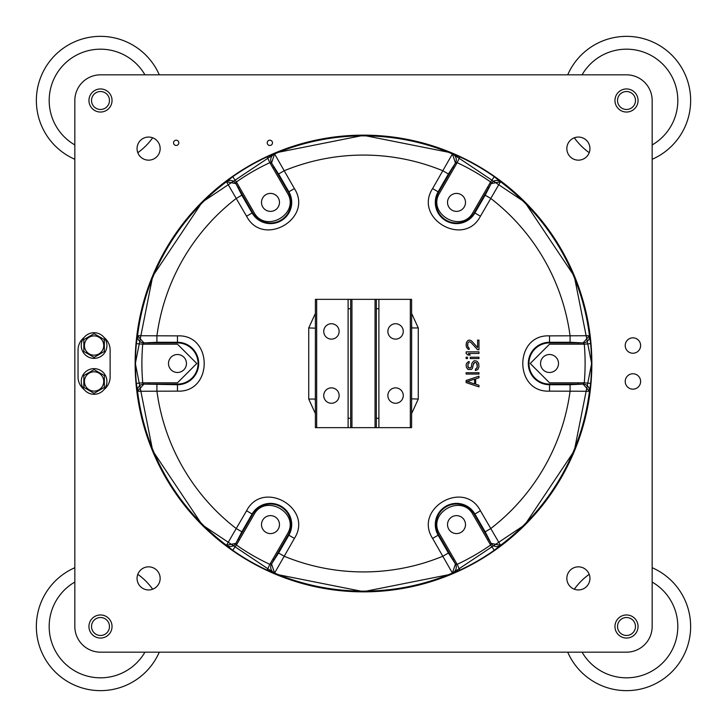 <?xml version="1.0" encoding="UTF-8"?>
<svg xmlns="http://www.w3.org/2000/svg" width="727" height="727" viewBox="0 0 727 727"><rect width="100%" height="100%" fill="white"/><g stroke="black" fill="none" stroke-linecap="round" stroke-linejoin="round"><path stroke-width="1.09" d="M411.609 427.649L348.106 427.649L350.668 427.649L350.668 299.351L411.609 299.351L411.609 427.649M316.672 427.649L315.391 427.649L315.391 299.351L350.668 299.351L348.106 299.351L348.106 427.649L316.672 427.649L316.672 299.351M376.332 427.649L378.894 427.649L378.894 299.351L376.332 299.351L376.332 427.649M395.57 339.127A7.697 7.697 0 0 0 403.267 331.43A7.697 7.697 0 0 0 395.57 323.733A7.697 7.697 0 0 0 387.873 331.43A7.697 7.697 0 0 0 395.57 339.127M395.57 403.267A7.697 7.697 0 0 0 403.267 395.57A7.697 7.697 0 0 0 395.57 387.873A7.697 7.697 0 0 0 387.873 395.57A7.697 7.697 0 0 0 395.57 403.267M331.43 339.127A7.697 7.697 0 0 0 339.127 331.43A7.697 7.697 0 0 0 331.43 323.733A7.697 7.697 0 0 0 323.733 331.43A7.697 7.697 0 0 0 331.43 339.127M331.43 403.267A7.697 7.697 0 0 0 339.127 395.57A7.697 7.697 0 0 0 331.43 387.873A7.697 7.697 0 0 0 323.733 395.57A7.697 7.697 0 0 0 331.43 403.267M84.105 337.473A16.039 16.039 0 0 0 78.043 350.032L78.043 376.968A16.039 16.039 0 0 0 84.105 389.527M104.061 337.473A16.039 16.039 0 0 1 110.122 350.032L110.122 376.968A16.039 16.039 0 0 1 104.061 389.527M106.914 381.457A12.832 12.832 0 0 0 94.083 368.634A12.832 12.832 0 0 0 81.251 381.457A12.832 12.832 0 0 0 94.083 394.288A12.832 12.832 0 0 0 106.914 381.457M83.823 381.457L83.823 387.391L94.083 393.316L104.343 387.391L104.343 375.532L94.083 369.607L83.823 375.532L83.823 381.457M84.432 381.457A9.651 9.651 0 0 0 94.083 391.108A9.651 9.651 0 0 0 103.734 381.457A9.651 9.651 0 0 0 94.083 371.815A9.651 9.651 0 0 0 84.432 381.457M84.005 387.491L83.823 375.532M104.343 375.532L104.343 387.391M106.914 345.543A12.832 12.832 0 0 0 94.083 332.712A12.832 12.832 0 0 0 81.251 345.543A12.832 12.832 0 0 0 94.083 358.366A12.832 12.832 0 0 0 106.914 345.543M83.823 345.543L83.823 351.468L94.083 357.393L104.343 351.468L104.343 339.609L94.083 333.684L83.823 339.609L83.823 345.543M84.432 345.543A9.651 9.651 0 0 0 94.083 355.185A9.651 9.651 0 0 0 103.734 345.543A9.651 9.651 0 0 0 94.083 335.892A9.651 9.651 0 0 0 84.432 345.543M83.823 351.468L83.823 339.609M104.161 339.509L104.343 351.468M461 532.382A8.978 8.978 0 0 0 456.511 515.625A8.978 8.978 0 0 0 447.532 524.603A8.978 8.978 0 0 0 456.511 533.582A8.978 8.978 0 0 0 465.498 524.603M452.021 516.824A8.978 8.978 0 0 0 447.532 524.603M274.979 210.176A8.978 8.978 0 0 0 278.268 197.908A8.978 8.978 0 0 0 261.502 202.397A8.978 8.978 0 0 0 270.489 211.375A8.978 8.978 0 0 0 279.468 202.397A8.978 8.978 0 0 0 270.489 193.418A8.978 8.978 0 0 0 261.502 202.397M167.219 246.78L166.91 247.716M164.929 251.133L164.275 251.869M562.725 251.869L562.071 251.133M560.09 247.716L559.781 246.78M366.435 591.842L365.472 591.651M361.528 591.651L360.565 591.842M135.14 363.5A228.36 228.36 0 0 0 363.5 591.86A228.36 228.36 0 0 0 591.86 363.5A228.36 228.36 0 0 0 363.5 135.14A228.36 228.36 0 0 0 135.14 363.5A228.36 228.36 0 0 0 363.5 591.86A228.36 228.36 0 0 0 591.86 363.5A228.36 228.36 0 0 0 363.5 135.14A228.36 228.36 0 0 0 135.14 363.5M148.835 382.811A215.537 215.537 0 0 0 148.953 384.092M238.392 539.007A215.537 215.537 0 0 0 239.447 539.752M272.889 559.063A215.537 215.537 0 0 0 274.061 559.599M452.939 559.599A215.537 215.537 0 0 0 454.111 559.063M487.553 539.752A215.537 215.537 0 0 0 488.608 539.007M578.047 384.092A215.537 215.537 0 0 0 578.165 382.811M578.165 344.189A215.537 215.537 0 0 0 578.047 342.908M488.608 187.993A215.537 215.537 0 0 0 487.553 187.248M454.111 167.937A215.537 215.537 0 0 0 452.939 167.401M274.061 167.401A215.537 215.537 0 0 0 272.889 167.937M239.447 187.248A215.537 215.537 0 0 0 238.392 187.993M148.953 342.908A215.537 215.537 0 0 0 148.835 344.189M554.019 355.721A8.978 8.978 0 0 1 557.3 367.989A8.978 8.978 0 0 1 545.032 371.279A8.978 8.978 0 0 1 541.751 359.011A8.978 8.978 0 0 1 554.019 355.721A8.978 8.978 0 0 1 557.3 367.989A8.978 8.978 0 0 1 545.032 371.279A8.978 8.978 0 0 0 557.3 367.989A8.978 8.978 0 0 0 554.019 355.721M181.968 355.721A8.978 8.978 0 0 1 185.249 367.989A8.978 8.978 0 0 1 172.981 371.279A8.978 8.978 0 0 1 169.7 359.011A8.978 8.978 0 0 1 181.968 355.721M142.737 344.189L177.47 344.189L196.781 363.5L177.47 382.811L142.737 382.811L143.919 384.092A6.416 6.379 141.8 0 0 137.557 391.262L136.358 383.365L142.737 382.811A221.608 221.608 0 0 1 142.737 344.189L136.358 343.635L137.557 335.738L143.919 342.908L142.737 344.189M584.263 382.811L549.53 382.811L530.219 363.5L549.53 344.189L584.263 344.189L583.081 342.908A6.416 6.379 -38.2 0 0 589.443 335.738L590.642 343.635L584.263 344.189A221.608 221.608 0 0 1 584.263 382.811L590.642 383.365L589.443 391.262L583.081 384.092L584.263 382.811M267.136 570.141L269.844 564.343L271.544 563.961A6.416 6.379 81.8 0 0 274.579 573.049L271.553 563.943L288.319 534.899A20.592 20.592 0 0 0 280.786 506.774A20.592 20.592 0 0 0 252.651 514.307L235.884 543.351A6.416 6.389 175.3 0 1 226.488 545.259L246.562 510.79C262.874 479.075 313.719 508.418 294.408 538.416L274.597 573.04L267.136 570.141A228.005 228.005 0 0 1 232.722 550.275L226.488 545.286A227.642 227.642 0 0 1 137.557 391.262L143.937 384.092L177.47 384.092A20.592 20.592 0 0 0 198.062 363.5A20.592 20.592 0 0 0 177.47 342.908L143.937 342.908A6.416 6.389 -124.7 0 1 137.585 335.72L137.557 335.738A227.642 227.642 0 0 1 226.488 181.714L232.722 176.725L236.393 181.968L235.875 183.631A6.416 6.379 -158.2 0 0 226.488 181.714L235.884 183.649L252.651 212.693A20.592 20.592 0 0 0 280.786 220.226A20.592 20.592 0 0 0 288.319 192.101L271.553 163.057A6.416 6.389 -64.7 0 1 274.597 153.96L294.408 188.584C313.719 218.563 262.883 247.934 246.562 216.21L226.488 181.741M267.136 156.859L274.579 153.951L271.544 163.039L269.844 162.657L287.21 192.746C300.714 213.693 265.164 234.23 253.768 212.048L236.393 181.968A221.608 221.608 0 0 1 269.844 162.657L267.136 156.859A228.005 228.005 0 0 0 232.722 176.725M500.512 181.741L480.438 216.21C464.126 247.925 413.281 218.582 432.592 188.584L452.403 153.96L459.864 156.859L457.156 162.657L455.456 163.039A6.416 6.379 -98.2 0 0 452.421 153.951L455.447 163.057L438.681 192.101A20.592 20.592 0 0 0 446.214 220.226A20.592 20.592 0 0 0 474.349 212.693L491.116 183.649A6.416 6.389 -4.7 0 1 500.512 181.741L491.125 183.631L490.607 181.968L473.232 212.048C461.845 234.221 426.286 213.702 439.79 192.746L457.156 162.657A221.608 221.608 0 0 1 490.607 181.968L494.278 176.725L500.512 181.714A227.642 227.642 0 0 1 589.443 335.738L583.063 342.908L549.53 342.908A20.592 20.592 0 0 0 528.938 363.5A20.592 20.592 0 0 0 549.53 384.092L583.063 384.092A6.416 6.389 55.3 0 1 589.415 391.28L589.443 391.262A227.642 227.642 0 0 1 500.512 545.286L494.278 550.275L490.607 545.032L491.125 543.369A6.416 6.379 21.8 0 0 500.512 545.286L491.116 543.351L474.349 514.307A20.592 20.592 0 0 0 446.214 506.774A20.592 20.592 0 0 0 438.681 534.899L455.447 563.943A6.416 6.389 115.3 0 1 452.403 573.04L432.592 538.416C413.281 508.437 464.117 479.066 480.438 510.79L500.512 545.259M459.864 570.141L452.421 573.049L455.456 563.961L457.156 564.343L439.79 534.254C426.286 513.307 461.836 492.77 473.232 514.952L490.607 545.032A221.608 221.608 0 0 1 457.156 564.343L459.864 570.141A228.005 228.005 0 0 0 494.278 550.275M137.585 335.72L177.47 335.874C213.093 334.138 213.111 392.853 177.47 391.126L137.585 391.28M589.415 391.28L549.53 391.126C513.907 392.862 513.889 334.147 549.53 335.874L589.415 335.72M475.685 384.21L475.685 378.867L475.685 384.21L478.966 385.283L478.966 386.891L466.134 382.611L466.134 380.475L478.966 376.195L478.966 377.804L475.685 378.867M473.232 364.7L474.867 362.3L476.512 362.828L477.33 366.844L476.24 368.716L477.057 367.907L477.33 364.7L476.512 362.828L474.867 362.3L473.504 363.636L472.414 368.444L471.323 369.516L468.043 369.516L466.407 367.371L466.134 364.972L466.407 363.636L468.315 361.764L469.142 361.492L469.142 363.1L468.588 363.364M471.596 366.308L470.778 367.907L468.588 367.907L467.77 366.308L468.043 363.9L468.043 367.108L469.96 368.18L471.323 367.108L471.868 363.364L473.504 361.228L474.595 360.692L477.057 361.228L478.693 363.364L478.966 366.844L477.875 369.516L475.413 370.579L475.413 368.98L476.24 368.716M468.315 347.597L467.497 345.461L467.77 343.053L469.142 341.717L470.778 342.253L469.142 341.717L467.77 343.053L467.77 346.797L469.142 348.133L469.142 349.469L468.043 349.196L466.407 347.061L466.134 345.189L466.407 342.517L468.043 340.381L469.687 340.109L471.596 340.918L477.603 347.597L477.603 340.109L478.966 340.109L478.966 349.732L477.603 349.732L470.778 342.253M378.894 308.73L376.332 308.73M350.668 308.73L348.106 308.73M411.609 413.599L418.27 399.05L418.27 327.95L411.609 313.401M348.106 418.27L350.668 418.27M376.332 418.27L378.894 418.27M315.391 313.401L308.73 327.95L308.73 399.05L315.391 413.599M418.27 327.95L411.864 327.95L411.609 325.396M411.609 399.759L411.609 327.241M411.609 401.604L411.646 328.168M418.27 399.05L411.646 398.832M308.73 399.05L315.136 399.05L315.391 401.604M315.391 327.241L315.391 399.759M315.391 325.396L315.354 398.832M308.73 327.95L315.354 328.168M226.488 545.259L235.875 543.369L236.393 545.032L253.768 514.952C265.155 492.779 300.714 513.298 287.21 534.254L269.844 564.343A221.608 221.608 0 0 1 236.393 545.032L232.722 550.275M274.979 532.382A8.978 8.978 0 0 0 278.268 520.114A8.978 8.978 0 0 0 266 516.824A8.978 8.978 0 0 0 262.711 529.092A8.978 8.978 0 0 0 274.979 532.382M452.021 194.618A8.978 8.978 0 0 0 448.732 206.886A8.978 8.978 0 0 0 461 210.176A8.978 8.978 0 0 0 464.289 197.908A8.978 8.978 0 0 0 452.021 194.618M467.225 381.539L474.595 379.14L474.595 383.947L467.225 381.539L474.595 383.947L474.595 379.14L467.225 381.539M466.134 372.724L478.966 372.724L478.966 374.06L466.134 374.06L466.134 372.724M470.233 357.221L478.966 357.221L478.966 358.556L470.233 358.556L470.233 357.221M466.134 357.221L467.497 357.221L467.497 358.556L466.134 358.556L466.134 357.221M466.134 351.877L478.966 351.877L478.966 353.476L468.315 353.476L470.233 355.085L468.043 355.085L466.134 353.476L466.134 351.877M652.164 100.499A25.663 25.663 0 0 0 626.501 74.836L100.499 74.836A25.663 25.663 0 0 0 74.836 100.499L74.836 626.501A25.663 25.663 0 0 0 100.499 652.164L626.501 652.164A25.663 25.663 0 0 0 652.164 626.501L652.164 100.499M626.501 638.052A11.55 11.55 0 0 0 638.052 626.501A11.55 11.55 0 0 0 626.501 614.96A11.55 11.55 0 0 0 614.96 626.501A11.55 11.55 0 0 0 626.501 638.052M100.499 638.052A11.55 11.55 0 0 0 112.04 626.501A11.55 11.55 0 0 0 100.499 614.96A11.55 11.55 0 0 0 88.948 626.501A11.55 11.55 0 0 0 100.499 638.052M626.501 112.04A11.55 11.55 0 0 0 638.052 100.499A11.55 11.55 0 0 0 626.501 88.948A11.55 11.55 0 0 0 614.96 100.499A11.55 11.55 0 0 0 626.501 112.04M100.499 112.04A11.55 11.55 0 0 0 112.04 100.499A11.55 11.55 0 0 0 100.499 88.948A11.55 11.55 0 0 0 88.948 100.499A11.55 11.55 0 0 0 100.499 112.04M578.392 589.942A11.55 11.55 0 0 0 589.942 578.392A11.55 11.55 0 0 0 578.392 566.842A11.55 11.55 0 0 0 566.842 578.392A11.55 11.55 0 0 0 578.392 589.942M148.608 589.942A11.55 11.55 0 0 0 160.158 578.392A11.55 11.55 0 0 0 148.608 566.842A11.55 11.55 0 0 0 137.058 578.392A11.55 11.55 0 0 0 148.608 589.942M578.392 160.158A11.55 11.55 0 0 0 589.942 148.608A11.55 11.55 0 0 0 578.392 137.058A11.55 11.55 0 0 0 566.842 148.608A11.55 11.55 0 0 0 578.392 160.158M148.608 160.158A11.55 11.55 0 0 0 160.158 148.608A11.55 11.55 0 0 0 148.608 137.058A11.55 11.55 0 0 0 137.058 148.608A11.55 11.55 0 0 0 148.608 160.158M632.917 389.163A7.697 7.697 0 0 0 640.614 381.457A7.697 7.697 0 0 0 632.917 373.76A7.697 7.697 0 0 0 625.22 381.457A7.697 7.697 0 0 0 632.917 389.163M632.917 353.24A7.697 7.697 0 0 0 640.614 345.543A7.697 7.697 0 0 0 632.917 337.837A7.697 7.697 0 0 0 625.22 345.543A7.697 7.697 0 0 0 632.917 353.24M269.844 145.464A2.626 2.626 0 0 0 272.48 142.837A2.626 2.626 0 0 0 269.844 140.202A2.626 2.626 0 0 0 267.218 142.837A2.626 2.626 0 0 0 269.844 145.464M176.188 145.464A2.626 2.626 0 0 0 178.824 142.837A2.626 2.626 0 0 0 176.188 140.202A2.626 2.626 0 0 0 173.562 142.837A2.626 2.626 0 0 0 176.188 145.464M652.164 582.063A51.317 51.317 0 0 1 626.501 677.818A51.317 51.317 0 0 1 582.063 652.164M652.164 567.714A64.149 64.149 0 0 1 626.501 690.65A64.149 64.149 0 0 1 567.714 652.164M589.197 574.321A64.149 64.149 0 0 0 574.321 589.197M626.501 635.48A8.978 8.978 0 0 0 635.48 626.501A8.978 8.978 0 0 0 626.501 617.523A8.978 8.978 0 0 0 617.523 626.501A8.978 8.978 0 0 0 626.501 635.48M582.063 74.836A51.317 51.317 0 0 1 676.074 87.213A51.317 51.317 0 0 1 652.164 144.937M567.714 74.836A64.149 64.149 0 0 1 689.296 87.394A64.149 64.149 0 0 1 652.164 159.286M574.321 137.803A64.149 64.149 0 0 0 589.197 152.679M626.501 109.477A8.978 8.978 0 0 0 635.48 100.499A8.978 8.978 0 0 0 626.501 91.52A8.978 8.978 0 0 0 617.523 100.499A8.978 8.978 0 0 0 626.501 109.477M144.937 652.164A51.317 51.317 0 0 1 50.926 639.787A51.317 51.317 0 0 1 74.836 582.063M137.803 574.321A64.149 64.149 0 0 1 152.679 589.197M159.286 652.164A64.149 64.149 0 0 1 37.704 639.606A64.149 64.149 0 0 1 74.836 567.714M100.499 635.48A8.978 8.978 0 0 0 109.477 626.501A8.978 8.978 0 0 0 100.499 617.523A8.978 8.978 0 0 0 91.52 626.501A8.978 8.978 0 0 0 100.499 635.48M74.836 144.937A51.317 51.317 0 0 1 100.499 49.182A51.317 51.317 0 0 1 144.937 74.836M74.836 159.286A64.149 64.149 0 0 1 100.499 36.35A64.149 64.149 0 0 1 159.286 74.836M152.679 137.803A64.149 64.149 0 0 1 137.803 152.679M100.499 109.477A8.978 8.978 0 0 0 109.477 100.499A8.978 8.978 0 0 0 100.499 91.52A8.978 8.978 0 0 0 91.52 100.499A8.978 8.978 0 0 0 100.499 109.477M410.328 299.351L410.328 427.649M375.05 299.351L375.05 427.649M351.95 299.351L351.95 427.649M136.358 383.365A228.005 228.005 0 0 1 136.358 343.635M452.421 153.951A227.642 227.642 0 0 0 274.579 153.951M459.864 156.859A228.005 228.005 0 0 1 494.278 176.725M590.642 343.635A228.005 228.005 0 0 1 590.642 383.365M135.349 363.5A228.151 228.151 0 0 1 363.5 135.349A228.151 228.151 0 0 1 591.651 363.5A228.151 228.151 0 0 1 363.5 591.651A228.151 228.151 0 0 1 135.349 363.5L152.706 276.187L202.17 202.17L276.187 152.715L363.491 135.34L450.804 152.706L524.821 202.161L574.285 276.178L591.66 363.5L574.294 450.813L524.83 524.83L450.813 574.285L363.509 591.66L276.196 574.294L202.179 524.839L152.715 450.813L135.34 363.5M274.579 573.049A227.642 227.642 0 0 0 452.421 573.049M246.562 216.21L252.115 213.002L241.837 195.2L236.284 198.407A208.422 208.422 0 0 0 156.914 335.874L156.914 342.281L177.47 342.281A21.219 21.219 0 0 1 198.689 363.5A21.219 21.219 0 0 1 177.47 384.719L143.937 384.092M432.592 188.584L438.136 191.792L448.414 173.989L442.87 170.781A208.422 208.422 0 0 0 284.13 170.781L278.586 173.989L288.864 191.792A21.219 21.219 0 0 1 281.095 220.772A21.219 21.219 0 0 1 252.115 213.002L252.651 212.693M549.53 335.874L549.53 342.281L570.086 342.281L570.086 335.874A208.422 208.422 0 0 0 490.716 198.407L485.163 195.2L474.885 213.002A21.219 21.219 0 0 1 445.905 220.772A21.219 21.219 0 0 1 438.136 191.792L438.681 192.101M480.438 510.79L474.885 513.998L485.163 531.801L490.716 528.593A208.422 208.422 0 0 0 570.086 391.126L570.086 384.719L549.53 384.719A21.219 21.219 0 0 1 528.311 363.5A21.219 21.219 0 0 1 549.53 342.281L549.53 342.908M294.408 538.416L288.864 535.208L278.586 553.011L284.13 556.219A208.422 208.422 0 0 0 442.87 556.219L448.414 553.011L438.136 535.208A21.219 21.219 0 0 1 445.905 506.228A21.219 21.219 0 0 1 474.885 513.998L474.349 514.307M156.914 384.719L156.914 391.126A208.422 208.422 0 0 0 236.284 528.593L241.837 531.801L252.115 513.998A21.219 21.219 0 0 1 281.095 506.228A21.219 21.219 0 0 1 288.864 535.208L288.319 534.899M177.47 391.126L177.47 384.092M177.47 335.874L177.47 342.908M143.937 342.908L156.914 342.281M278.586 553.011L271.553 563.943M246.562 510.79L252.651 514.307M235.884 543.351L241.837 531.801M485.163 531.801L491.116 543.351M432.592 538.416L438.681 534.899M455.447 563.943L448.414 553.011M570.086 342.281L583.063 342.908M549.53 391.126L549.53 384.092M583.063 384.092L570.086 384.719M448.414 173.989L455.447 163.057M480.438 216.21L474.349 212.693M491.116 183.649L485.163 195.2M241.837 195.2L235.884 183.649M294.408 188.584L288.319 192.101M271.553 163.057L278.586 173.989"/></g></svg>

